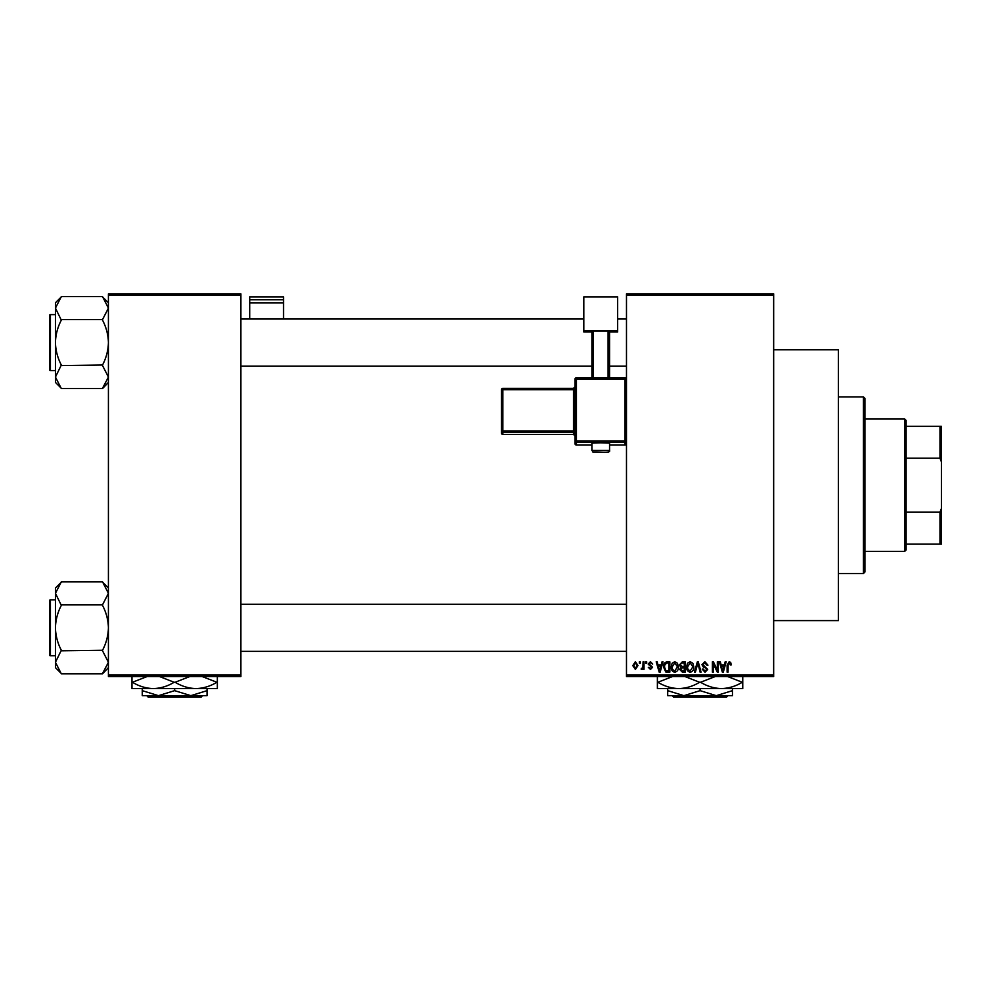 <?xml version="1.0" encoding="UTF-8"?>
<svg xmlns="http://www.w3.org/2000/svg" width="991" height="991" viewBox="0 0 991 991"><rect width="100%" height="100%" fill="white"/><g stroke="black" fill="none" stroke-linecap="round" stroke-linejoin="round"><path stroke-width="1.49" d="M773.661 349.798L838.423 349.798L838.423 620.601L773.661 620.601M773.661 295.343L626.485 295.343L626.485 293.869L773.661 293.869L773.661 676.531L626.485 676.531L626.485 675.057L773.661 675.057M639.331 661.815L640.273 661.815L640.273 663.289L639.331 663.289L639.331 661.815M645.76 661.815L646.689 661.815L646.689 663.289L645.76 663.289L645.76 661.815M662.038 661.815L663.016 661.815L660.167 672.109L659.176 672.109L656.191 661.815L657.169 661.815L657.987 664.887L661.22 664.887L662.038 661.815M677.472 663.289L678.401 666.832C678.612 669.743 677.398 671.551 674.784 672.245C672.22 671.576 671.018 669.805 671.18 666.955L672.109 663.252L674.784 661.678L677.472 663.289M692.87 663.289L693.787 666.832C693.997 669.743 692.783 671.551 690.17 672.245C687.605 671.576 686.404 669.805 686.565 666.955L687.494 663.252L690.182 661.678L692.87 663.289M704.874 661.678L707.97 665.159L707.041 665.295L704.787 662.88L702.892 664.651L707.71 669.42L705.035 672.245L702.223 669.173L703.152 669.036L705.01 671.043L706.769 669.396L706.472 668.343L703.375 667.116L701.95 664.664L704.874 661.678M725.189 661.815L726.168 661.815L723.319 672.109L722.34 672.109L719.342 661.815L720.321 661.815L721.138 664.887L724.371 664.887L725.189 661.815M626.485 295.343L626.485 675.057M730.689 662.409L731.259 664.887L730.317 665.023L729.178 662.88L728.174 663.66L728.038 672.109L727.109 672.109L727.109 665.122L729.227 661.678L730.689 662.409M717.335 661.815L718.277 661.815L718.277 672.109L717.273 672.109L713.322 663.859L713.322 672.109L712.393 672.109L712.393 661.815L713.396 661.815L717.335 670.052L717.335 661.815M697.354 661.815L698.271 661.815L701.046 672.109L700.08 672.109L697.875 663.016L695.397 672.109L694.418 672.109L697.354 661.815M682.328 661.815L685.227 661.815L685.227 672.109L682.316 672.109L679.739 669.52L680.755 667.364L679.467 664.837L682.328 661.815M667.092 661.815L669.842 661.815L669.842 672.109L665.729 671.923L663.549 667.017C663.301 664.094 664.49 662.347 667.092 661.815M650.43 661.678L652.71 664.081L650.369 662.744L649.105 663.908L652.573 667.302L650.468 669.433L648.3 667.302L650.43 668.368L651.644 667.451L648.164 664.094L650.43 661.678M643.085 661.815L644.014 661.815L644.014 669.309L643.085 669.309L643.085 668.107L641.957 669.433L641.078 669.036L642.899 667.228L643.085 661.815M635.392 661.678L637.993 665.556L635.392 669.433L632.778 665.63L635.392 661.678M240.887 676.531L108.415 676.531L108.415 675.057L240.887 675.057L240.887 676.531M240.887 295.343L108.415 295.343L108.415 293.869L240.887 293.869L240.887 675.057M108.415 295.343L108.415 675.057M723.182 669.086L724.062 666.088L721.448 666.088L722.761 671.043L723.182 669.086M690.17 671.043L692.858 666.807L690.182 662.88L687.506 666.98L687.903 669.309L690.17 671.043M684.285 670.907L684.285 667.835L681.548 667.934L680.681 669.359L682.663 670.907L684.285 670.907M684.285 666.633L684.285 663.016L681.337 663.14L680.408 664.825L682.44 666.633L684.285 666.633M674.772 671.043L677.46 666.807L674.797 662.88L672.109 666.98L672.505 669.309L674.772 671.043M668.9 670.907L668.9 663.016L667.216 663.016L664.862 664.515L664.49 667.03L665.915 670.709L668.9 670.907M660.031 669.086L660.91 666.088L658.297 666.088L659.61 671.043L660.031 669.086M635.417 668.368L637.064 665.568L635.367 662.744L633.72 665.568L635.417 668.368M863.446 396.895L864.92 398.357L864.92 572.03L863.446 573.504L863.446 396.895L838.423 396.895M108.415 382.402L102.531 388.559L61.318 388.559L55.434 377.063L61.318 365.022C57.627 357.962 55.657 350.48 55.434 342.576C55.669 334.661 57.627 327.179 61.318 320.143L55.434 308.102L61.318 296.606L102.531 296.606L108.415 308.102L108.304 306.541L108.415 308.102L102.531 319.598L61.318 319.598M61.318 388.286L55.434 382.402L55.434 302.763L61.318 296.879M49.55 317.566L49.55 315.497A0.88 0.88 0 0 1 50.43 314.618L50.43 370.547A0.88 0.88 0 0 1 49.55 369.668L49.55 315.497A0.88 0.88 0 0 1 50.43 314.618L55.434 314.618M50.43 370.547L55.434 370.547M102.531 319.598L102.531 320.143C106.235 327.203 108.192 334.685 108.415 342.576C108.192 350.504 106.235 357.986 102.531 365.022L61.318 365.568M102.531 365.568L108.415 377.063L102.531 388.286M102.531 296.879L108.415 302.763M904.659 551.43L904.659 418.97L906.133 420.444L906.133 549.955L904.659 551.43L864.92 551.43M904.659 418.97L864.92 418.97M941.45 544.071L939.976 544.071L939.976 512.174L941.45 508.42L941.45 544.071M906.133 544.071L939.976 544.071M906.133 426.328L941.45 426.328L941.45 508.42M906.133 512.174L939.976 512.174M941.45 461.967L939.976 458.214L939.976 426.328M906.133 458.214L939.976 458.214M49.55 369.668L49.55 367.599M108.415 667.637L102.531 673.793L61.318 673.793L55.434 662.298L61.318 650.257C57.627 643.196 55.657 635.714 55.434 627.811C55.669 619.895 57.627 612.413 61.318 605.377L55.434 593.324L61.318 581.841L102.531 581.841L108.415 593.324L108.304 591.776L108.415 593.324L102.531 604.82L61.318 604.82M61.318 673.521L55.434 667.637L55.434 587.997L61.318 582.113M49.55 602.788L49.55 600.732A0.88 0.88 0 0 1 50.43 599.852L50.43 655.782A0.88 0.88 0 0 1 49.55 654.89L49.55 600.732A0.88 0.88 0 0 1 50.43 599.852L55.434 599.852M50.43 655.782L55.434 655.782M102.531 604.82L102.531 605.377C106.235 612.438 108.192 619.908 108.415 627.811C108.192 635.739 106.235 643.209 102.531 650.257L61.318 650.802M102.531 650.802L108.415 662.298L102.531 673.521M102.531 582.113L108.415 587.997M49.55 654.89L49.55 652.834M283.562 299.79L283.562 296.879L249.707 296.879L249.707 299.79L283.562 299.79L283.562 319.028M283.562 302.837L249.707 302.837L249.707 319.028M249.707 302.837L249.707 299.79M600.732 442.804L591.9 443.113L591.9 450.471L609.564 450.471L609.564 443.113L600.732 442.804M574.978 381.795L574.978 443.572L574.978 379.194L576.452 379.144L576.452 440.921L625.011 440.921L625.011 379.144L576.452 379.144L576.452 377.72L625.011 377.72L625.011 379.144L626.485 379.194A1.474 1.474 0 0 0 625.011 377.72A1.474 1.474 180 0 1 626.485 379.194M617.653 330.709L583.81 330.709L583.81 296.879L617.653 296.879L617.653 331.96L609.564 331.96M591.9 331.96L583.81 331.96L583.81 330.709M591.9 377.72L591.9 331.068L593.374 331.019L593.374 377.72M608.09 377.72L608.09 331.019L593.374 331.019M608.09 331.019L609.564 331.068L609.564 377.72M501.384 432.968A1.474 1.474 0 0 0 502.858 434.43L573.504 434.43L573.504 432.46L502.858 432.46L502.858 434.43A1.474 1.474 -0 0 1 501.384 432.968L501.384 389.797L502.858 389.748L502.858 430.936L573.504 430.936L573.504 389.748L502.858 389.748L502.858 388.336L573.504 388.336L573.504 389.748L574.978 389.698M672.158 695.657L673.632 697.131L672.158 695.657M726.527 697.131L728.001 695.657L726.527 697.131L673.632 697.131M700.08 690.653L683.889 695.657L732.46 695.657L732.46 690.653L716.27 695.657L700.08 690.653L700.08 688.596M732.46 690.653L732.46 688.596M667.699 690.653L667.699 695.657L683.889 695.657L667.699 690.653L667.699 688.596M742.755 675.936L742.755 688.596L657.392 688.596L657.392 675.936M727.567 676.531L742.284 682.266C735.78 686.23 728.819 688.336 721.423 688.596C714.102 688.361 707.153 686.255 700.563 682.266L715.254 676.531M684.892 676.531L699.596 682.266C693.093 686.23 686.144 688.336 678.736 688.596C671.427 688.361 664.466 686.255 657.875 682.266L672.579 676.531M700.563 682.266L699.596 682.266M146.73 695.657L148.204 697.131L146.73 695.657M201.099 697.131L202.573 695.657L201.099 697.131L148.204 697.131M174.651 690.653L158.461 695.657L207.032 695.657L207.032 690.653L190.842 695.657L174.651 690.653L174.651 688.596M207.032 690.653L207.032 688.596M142.27 690.653L142.27 695.657L158.461 695.657L142.27 690.653L142.27 688.596M217.339 675.936L217.339 688.596L131.964 688.596L131.964 675.936M202.139 676.531L216.856 682.266C210.352 686.23 203.403 688.336 195.995 688.596C188.674 688.361 181.725 686.255 175.134 682.266L189.826 676.531M159.464 676.531L174.168 682.266C167.665 686.23 160.715 688.336 153.308 688.596C145.999 688.361 139.037 686.255 132.447 682.266L147.151 676.531M175.134 682.266L174.168 682.266M576.452 445.046L591.9 445.046L576.452 445.046A1.474 1.474 180 0 1 574.978 443.572A1.474 1.474 0 0 0 576.452 445.046L576.452 442.444L625.011 442.444A1.474 1.474 0 0 0 626.485 440.97L625.011 440.921L625.011 445.046A1.474 1.474 0 0 0 626.485 443.572A1.474 1.474 180 0 1 625.011 445.046L609.564 445.046L625.011 445.046M573.504 434.43L573.504 434.43A1.474 1.474 180 0 1 574.978 435.904L573.504 434.43L502.858 434.43M501.384 430.986A1.474 1.474 -0 0 0 502.858 432.46L502.858 430.936L501.384 430.986M502.858 388.336A1.474 1.474 -0 0 0 501.384 389.797A1.474 1.474 0 0 1 502.858 388.336L573.504 388.336L574.978 386.862A1.474 1.474 180 0 1 573.504 388.336M574.978 430.887L573.504 430.936L573.504 432.46A1.474 1.474 180 0 1 574.978 433.934M574.978 440.97A1.474 1.474 -0 0 0 576.452 442.444L576.452 440.921L574.978 440.97M576.452 377.72A1.474 1.474 0 0 0 574.978 379.194A1.474 1.474 0 0 1 576.452 377.72L625.011 377.72M863.446 573.504L838.423 573.504M626.485 319.028L617.653 319.028M583.81 319.028L240.887 319.028M626.485 366.125L609.564 366.125M591.9 366.125L240.887 366.125M240.887 651.36L626.485 651.36M240.887 604.262L626.485 604.262M591.9 450.471C594.612 453.098 589.335 451.549 600.732 452.206C607.409 452.664 610.345 452.082 609.564 450.471"/></g></svg>
